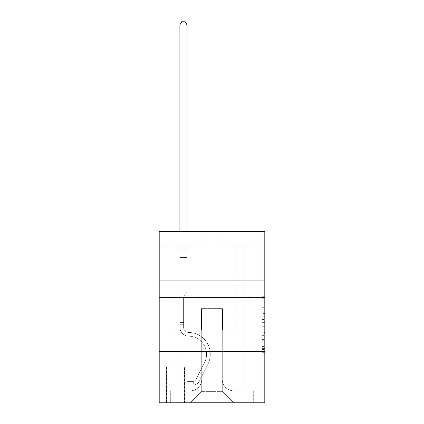 <?xml version="1.0" encoding="UTF-8"?>
<svg xmlns="http://www.w3.org/2000/svg" width="424" height="424" viewBox="0 0 424 424"><rect width="100%" height="100%" fill="white"/><g stroke="black" fill="none" stroke-linecap="round" stroke-linejoin="round"><path stroke-width="0.32" stroke-dasharray="2.12 1.59" d="M261.947 313.384L261.947 322.351L264.804 322.351L264.804 349.524L264.804 299.095L264.804 322.351L261.947 322.351L261.947 298.257L261.947 352.328L261.947 296.296L261.947 348.406L264.804 348.406L261.947 348.406L264.804 348.406L261.947 348.406L261.947 339.439L261.947 352.328L264.804 352.328L264.804 296.296L264.804 348.263L264.804 326.273L261.947 326.273L264.804 326.273L264.804 339.439L264.804 300.219L261.947 300.219L264.804 300.219L264.804 352.328L264.804 299.095L264.804 352.328L261.947 352.328L261.947 296.296L264.804 296.296L264.804 299.095L264.804 296.296L264.804 299.095L264.804 296.296L264.804 298.257L264.804 296.296L261.947 296.296L261.947 300.219L264.804 300.219L261.947 300.219L261.947 313.384L264.804 313.384M264.804 315.748L264.804 334.017L264.804 315.748M159.196 315.748L159.196 334.017L159.196 315.748M184.599 367.126L166.335 367.126L184.599 367.126L184.599 402.8L166.335 402.8L184.599 402.8M166.335 367.126L166.335 402.8M264.804 318.986L264.804 316.187L264.804 318.986L261.947 318.986L261.947 307.713L261.947 340.912L261.947 332.575L264.804 332.575L261.947 332.575L261.947 352.328L264.804 352.328L261.947 352.328L264.804 352.328L261.947 352.328L261.947 296.296L264.804 296.296L261.947 296.296L264.804 296.296L261.947 296.296L261.947 318.986L264.804 318.986M264.804 351.427L264.804 402.8L159.196 402.8L159.196 351.427L264.804 351.427L264.804 231.552L221.991 231.552L264.804 231.552L264.804 245.819L264.804 231.552L159.196 231.552L202.01 231.552L159.196 231.552L159.196 245.819L202.01 245.819L159.196 245.819L159.196 231.552L159.196 280.073L264.804 280.073L159.196 280.073L159.196 351.427L264.804 351.427L159.196 351.427M179.893 245.819L179.893 390.811L190.307 390.811A11.416 11.416 0 0 0 201.723 379.395L201.723 308.614L201.723 391.384L201.723 308.614L201.723 391.384L201.723 308.614L222.277 308.614L222.277 379.395A11.416 11.416 0 0 0 233.693 390.811L244.107 390.811L244.107 245.819L244.107 390.811L244.107 245.819L244.107 390.811L244.107 245.819L244.107 390.811L244.107 245.819L244.107 390.811L244.107 245.819L244.107 390.811L244.107 245.819L244.107 390.811L244.107 245.819L244.107 390.811L244.107 245.819L244.107 390.811L244.107 245.819L244.107 390.811L244.107 245.819L244.107 390.811L253.669 390.811L233.693 390.811L244.107 390.811L233.693 390.811L244.107 390.811L233.693 390.811L244.107 390.811L233.693 390.811L244.107 390.811L233.693 390.811L244.107 390.811L233.693 390.811L244.107 390.811L233.693 390.811L244.107 390.811L233.693 390.811L244.107 390.811L233.693 390.811L244.107 390.811L244.107 245.819L236.974 245.819L244.107 245.819L236.974 245.819L244.107 245.819L236.974 245.819L244.107 245.819L236.974 245.819L244.107 245.819L236.974 245.819L244.107 245.819L236.974 245.819L244.107 245.819L236.974 245.819L244.107 245.819L236.974 245.819L244.107 245.819L236.974 245.819L244.107 245.819L236.974 245.819L244.107 245.819L236.974 245.819L244.107 245.819L244.107 390.811L233.693 390.811A11.416 11.416 0 0 1 222.277 379.395A11.416 11.416 0 0 0 233.693 390.811A11.416 11.416 0 0 1 222.277 379.395A11.416 11.416 0 0 0 233.693 390.811A11.416 11.416 0 0 1 222.277 379.395A11.416 11.416 0 0 0 233.693 390.811A11.416 11.416 0 0 1 222.277 379.395A11.416 11.416 0 0 0 233.693 390.811A11.416 11.416 0 0 1 222.277 379.395A11.416 11.416 0 0 0 233.693 390.811A11.416 11.416 0 0 1 222.277 379.395A11.416 11.416 0 0 0 233.693 390.811A11.416 11.416 0 0 1 222.277 379.395A11.416 11.416 0 0 0 233.693 390.811A11.416 11.416 0 0 1 222.277 379.395A11.416 11.416 0 0 0 233.693 390.811A11.416 11.416 0 0 1 222.277 379.395A11.416 11.416 0 0 0 233.693 390.811A11.416 11.416 0 0 1 222.277 379.395L222.277 308.614L222.277 391.384L201.723 391.384L222.277 391.384L233.693 402.8L253.669 402.8L190.307 402.8L233.693 402.8L222.277 391.384L233.693 402.8L222.277 391.384L222.277 308.614L222.277 391.384L222.277 308.614L201.437 308.614L201.437 330.02L187.026 330.02L187.026 245.819L179.893 245.819L179.893 390.811L190.307 390.811A11.416 11.416 0 0 0 201.723 379.395L201.723 308.614L201.437 308.614L201.437 330.02L187.026 330.02L187.026 245.819L179.893 245.819L179.893 390.811L190.307 390.811L170.331 390.811L190.307 390.811L179.893 390.811L179.893 245.819L179.893 390.811L179.893 245.819L179.893 390.811L179.893 245.819L179.893 390.811L179.893 245.819L179.893 390.811L179.893 245.819L179.893 390.811L179.893 245.819L179.893 390.811L179.893 245.819L179.893 390.811L179.893 245.819L179.893 390.811L179.893 245.819L187.026 245.819L179.893 245.819L187.026 245.819L179.893 245.819L187.026 245.819L179.893 245.819L187.026 245.819L179.893 245.819L187.026 245.819L179.893 245.819L187.026 245.819L179.893 245.819L187.026 245.819L179.893 245.819L187.026 245.819L179.893 245.819L187.026 245.819L179.893 245.819L187.026 245.819L179.893 245.819L179.893 390.811L179.893 245.819M201.723 379.395L201.723 308.614L201.437 308.614L201.437 330.02L187.026 330.02L187.026 245.819L187.026 330.02L187.026 245.819L187.026 330.02L187.026 245.819L187.026 330.02L187.026 245.819L187.026 330.02L187.026 245.819L187.026 330.02L187.026 245.819L187.026 330.02L187.026 245.819L187.026 330.02L187.026 245.819L187.026 330.02L187.026 245.819L187.026 330.02L187.026 245.819L187.026 330.02L201.437 330.02L187.026 330.02L201.437 330.02L187.026 330.02L201.437 330.02L187.026 330.02L201.437 330.02L187.026 330.02L201.437 330.02L187.026 330.02L201.437 330.02L187.026 330.02L201.437 330.02L187.026 330.02L201.437 330.02L187.026 330.02L201.437 330.02L187.026 330.02L201.437 330.02L201.437 308.614L201.437 330.02L201.437 308.614L201.437 330.02L201.437 308.614L201.437 330.02L201.437 308.614L201.437 330.02L201.437 308.614L201.437 330.02L201.437 308.614L201.437 330.02L201.437 308.614L201.437 330.02L201.437 308.614L201.437 330.02L201.437 308.614L201.437 330.02L201.437 308.614L201.723 308.614L201.437 308.614L201.723 308.614L201.437 308.614L201.723 308.614L201.437 308.614L201.723 308.614L201.437 308.614L201.723 308.614L201.437 308.614L201.723 308.614L201.437 308.614L201.723 308.614L201.437 308.614L201.723 308.614L201.437 308.614L201.723 308.614L201.437 308.614L201.723 308.614L201.723 379.395A11.416 11.416 0 0 1 190.307 390.811A11.416 11.416 0 0 0 201.723 379.395A11.416 11.416 0 0 1 190.307 390.811A11.416 11.416 0 0 0 201.723 379.395A11.416 11.416 0 0 1 190.307 390.811A11.416 11.416 0 0 0 201.723 379.395A11.416 11.416 0 0 1 190.307 390.811A11.416 11.416 0 0 0 201.723 379.395A11.416 11.416 0 0 1 190.307 390.811A11.416 11.416 0 0 0 201.723 379.395A11.416 11.416 0 0 1 190.307 390.811A11.416 11.416 0 0 0 201.723 379.395A11.416 11.416 0 0 1 190.307 390.811A11.416 11.416 0 0 0 201.723 379.395A11.416 11.416 0 0 1 190.307 390.811A11.416 11.416 0 0 0 201.723 379.395A11.416 11.416 0 0 1 190.307 390.811A11.416 11.416 0 0 0 201.723 379.395M264.804 245.819L221.991 245.819L264.804 245.819M166.621 402.8L184.313 402.8L166.621 402.8L166.621 367.126L184.313 367.126L184.313 402.8L184.313 367.126L166.621 367.126L166.621 402.8M170.331 402.8L190.307 402.8L201.723 391.384L190.307 402.8L201.723 391.384L190.307 402.8L170.331 402.8L170.331 390.811L170.331 402.8M222.563 308.614L222.277 308.614L222.563 308.614L222.277 308.614L222.563 308.614L222.277 308.614L222.563 308.614L222.277 308.614L222.563 308.614L222.277 308.614L222.563 308.614L222.277 308.614L222.563 308.614L222.277 308.614L222.563 308.614L222.277 308.614L222.563 308.614L222.277 308.614L222.563 308.614L222.277 308.614L222.563 308.614L222.277 308.614L222.563 308.614L222.563 330.02L222.563 308.614M221.991 245.819L221.991 231.552L221.991 245.819M202.01 245.819L202.01 231.552L202.01 245.819M253.669 390.811L253.669 402.8L253.669 390.811M236.974 245.819L236.974 330.02L222.563 330.02L236.974 330.02L222.563 330.02L236.974 330.02L222.563 330.02L236.974 330.02L222.563 330.02L236.974 330.02L222.563 330.02L236.974 330.02L222.563 330.02L236.974 330.02L222.563 330.02L236.974 330.02L222.563 330.02L236.974 330.02L222.563 330.02L236.974 330.02L222.563 330.02L236.974 330.02L222.563 330.02L236.974 330.02L236.974 245.819M264.804 280.073L159.196 280.073M261.947 322.351L264.804 322.351L261.947 322.351M261.947 298.257L261.947 296.296L261.947 298.257L264.804 298.257L261.947 298.257M261.947 340.769L261.947 329.072L261.947 340.769L264.804 340.769L261.947 340.769M261.947 329.072L261.947 326.273L264.804 326.273L261.947 326.273L261.947 329.072L264.804 329.072L261.947 329.072M261.947 307.713L261.947 300.219L261.947 307.713L264.804 307.713L261.947 307.713M261.947 296.296L264.804 296.296L261.947 296.296L261.947 299.095L261.947 296.296L264.804 296.296M261.947 352.328L264.804 352.328L261.947 352.328L261.947 349.524L261.947 352.328M183.603 322.6L183.603 324.312L179.893 324.312L179.893 322.6L179.893 327.174L179.893 24.91L179.893 257.522L179.893 24.91L187.026 24.91L187.026 248.104L187.026 24.91L179.893 24.91L182.034 21.2L184.885 21.2L182.034 21.2L179.893 24.91L179.893 257.522L179.893 24.91L187.026 24.91L184.885 21.2L187.026 24.91L187.026 257.522L179.893 257.522L179.893 24.91L182.034 21.2L184.885 21.2L182.034 21.2L179.893 24.91L179.893 257.522L179.893 24.91L187.026 24.91L179.893 24.91L182.034 21.2L184.885 21.2L187.026 24.91L184.885 21.2L182.034 21.2L179.893 24.91L179.893 257.522L179.893 24.91L187.026 24.91L187.026 248.104L187.026 24.91L179.893 24.91L182.034 21.2L184.885 21.2L187.026 24.91L184.885 21.2L182.034 21.2L179.893 24.91L179.893 257.522L179.893 24.91L187.026 24.91L187.026 249.169L187.026 24.91L179.893 24.91L182.034 21.2L184.885 21.2L187.026 24.91L184.885 21.2L182.034 21.2L179.893 24.91L179.893 257.522L187.026 257.522L187.026 292.343L185.415 293.954A6.201 6.201 -9 0 0 183.603 298.337A6.201 6.201 171 0 1 185.415 293.954L187.026 292.343L187.026 249.169L187.026 257.522L179.893 257.522L179.893 327.174A8.989 8.989 -9 0 0 188.738 336.163A8.989 8.989 171 0 1 179.893 327.174L179.893 257.522L187.026 257.522L187.026 292.343L185.415 293.954A6.201 6.201 -32.8 0 0 183.603 298.337A6.201 6.201 147.2 0 1 185.415 293.954L187.026 292.343L187.026 248.104L187.026 257.522L179.893 257.522L179.893 327.174A8.989 8.989 -32.8 0 0 188.738 336.163A8.989 8.989 171 0 1 179.893 327.174L179.893 257.522L187.026 257.522L187.026 292.343L185.415 293.954A6.201 6.201 -32.8 0 0 183.603 298.337A6.201 6.201 147.2 0 1 185.415 293.954L187.026 292.343L187.026 24.91L187.026 257.522L179.893 257.522L179.893 327.174A8.989 8.989 -32.8 0 0 188.738 336.163A8.989 8.989 171 0 1 179.893 327.174L179.893 257.522L187.026 257.522L187.026 292.343L185.415 293.954A6.201 6.201 -32.8 0 0 183.603 298.337A6.201 6.201 147.2 0 1 185.415 293.954L187.026 292.343L187.026 24.91L179.893 24.91L187.026 24.91L184.885 21.2L187.026 24.91L187.026 257.522L179.893 257.522L179.893 327.174A8.989 8.989 -32.8 0 0 188.738 336.163A18.126 18.126 171 0 1 204.649 362.425A18.126 18.126 -9 0 0 188.738 336.163A8.989 8.989 147.2 0 1 179.893 327.174L179.893 257.522L187.026 257.522L187.026 292.343L185.415 293.954A6.201 6.201 -32.8 0 0 183.603 298.337A6.201 6.201 147.2 0 1 185.415 293.954L187.026 292.343L187.026 24.91L179.893 24.91L182.034 21.2L184.885 21.2L182.034 21.2L179.893 24.91L179.893 248.104L179.893 24.91L187.026 24.91L184.885 21.2L187.026 24.91L187.026 257.522L179.893 257.522L179.893 327.174A8.989 8.989 -32.8 0 0 188.738 336.163A8.989 8.989 147.2 0 1 179.893 327.174L179.893 257.522L187.026 257.522L187.026 292.343L185.415 293.954A6.201 6.201 -32.8 0 0 183.603 298.337A6.201 6.201 147.2 0 1 185.415 293.954L187.026 292.343L187.026 24.91L179.893 24.91L182.034 21.2L184.885 21.2L182.034 21.2L179.893 24.91L179.893 249.169L179.893 24.91L187.026 24.91L184.885 21.2L187.026 24.91L187.026 257.522L179.893 257.522L179.893 327.174A8.989 8.989 -32.8 0 0 188.738 336.163A8.989 8.989 147.2 0 1 179.893 327.174L179.893 257.522L187.026 257.522L187.026 292.343L185.415 293.954A6.201 6.201 -32.8 0 0 183.603 298.337A6.201 6.201 147.2 0 1 185.415 293.954L187.026 292.343L187.026 24.91L179.893 24.91L182.034 21.2L184.885 21.2L182.034 21.2L179.893 24.91L179.893 327.174A8.989 8.989 -32.8 0 0 188.738 336.163A18.126 18.126 147.2 0 1 204.649 362.425A18.126 18.126 -9 0 0 188.738 336.163A8.989 8.989 147.2 0 1 179.893 327.174L179.893 257.522L187.026 257.522L187.026 292.343L185.415 293.954A6.201 6.201 -32.8 0 0 183.603 298.337A6.201 6.201 147.2 0 1 185.415 293.954L187.026 292.343L187.026 257.522L179.893 257.522L179.893 327.174A8.989 8.989 -32.8 0 0 188.738 336.163A8.989 8.989 147.2 0 1 179.893 327.174L179.893 257.522L187.026 257.522L187.026 249.169L187.026 292.343L185.415 293.954A6.201 6.201 -32.8 0 0 183.603 298.337A6.201 6.201 147.2 0 1 185.415 293.954L187.026 292.343L187.026 257.522L179.893 257.522L179.893 327.174A8.989 8.989 -32.8 0 0 188.738 336.163A8.989 8.989 147.2 0 1 179.893 327.174L179.893 257.522L187.026 257.522L187.026 248.104L187.026 292.343L185.415 293.954A6.201 6.201 -32.8 0 0 183.603 298.337A6.201 6.201 147.2 0 1 185.415 293.954L187.026 292.343L187.026 257.522L179.893 257.522L179.893 327.174A8.989 8.989 -32.8 0 0 188.738 336.163A18.126 18.126 147.2 0 1 204.649 362.425A18.126 18.126 -9 0 0 188.738 336.163A8.989 8.989 147.2 0 1 179.893 327.174L179.893 257.522L187.026 257.522L187.026 24.91L184.885 21.2L187.026 24.91L187.026 292.343L185.415 293.954A6.201 6.201 -32.8 0 0 183.603 298.337A6.201 6.201 147.2 0 1 185.415 293.954L187.026 292.343L187.026 257.522L179.893 257.522L179.893 327.174L179.893 324.312L183.603 324.312L183.603 322.6L179.893 322.6L183.603 322.6L183.603 327.174L183.603 298.337L183.603 327.174A5.279 5.279 -9 0 0 188.797 332.453A5.279 5.279 171 0 1 183.603 327.174L183.603 298.337L183.603 327.174L183.603 322.6L179.893 322.6L183.603 322.6L183.603 327.174A5.279 5.279 -32.8 0 0 188.797 332.453A5.279 5.279 171 0 1 183.603 327.174L183.603 298.337L183.603 327.174A5.279 5.279 -32.8 0 0 188.797 332.453A5.279 5.279 171 0 1 183.603 327.174L183.603 298.337L183.603 327.174L183.603 322.6L179.893 322.6L183.603 322.6L183.603 327.174A5.279 5.279 -32.8 0 0 188.797 332.453A21.836 21.836 171 0 1 207.961 364.089A21.836 21.836 -9 0 0 188.797 332.453A5.279 5.279 147.2 0 1 183.603 327.174L183.603 298.337L183.603 327.174A5.279 5.279 -32.8 0 0 188.797 332.453A5.279 5.279 147.2 0 1 183.603 327.174L183.603 298.337L183.603 327.174L183.603 322.6L179.893 322.6L183.603 322.6L183.603 327.174A5.279 5.279 -32.8 0 0 188.797 332.453A5.279 5.279 147.2 0 1 183.603 327.174L183.603 298.337L183.603 327.174A5.279 5.279 -32.8 0 0 188.797 332.453A21.836 21.836 147.2 0 1 207.961 364.089A21.836 21.836 -9 0 0 188.797 332.453A5.279 5.279 147.2 0 1 183.603 327.174L183.603 298.337L183.603 327.174L183.603 322.6L179.893 322.6L183.603 322.6L183.603 327.174A5.279 5.279 -32.8 0 0 188.797 332.453A5.279 5.279 147.2 0 1 183.603 327.174L183.603 298.337L183.603 327.174A5.279 5.279 -32.8 0 0 188.797 332.453A5.279 5.279 147.2 0 1 183.603 327.174L183.603 298.337L183.603 327.174L183.603 322.6L179.893 322.6M192.878 385.103A7.563 7.563 -9 0 0 199.492 380.938L207.961 364.089A21.836 21.836 -9 0 0 188.797 332.453A21.836 21.836 147.2 0 1 207.961 364.089L199.492 380.938L207.961 364.089A21.836 21.836 -32.8 0 0 188.797 332.453A5.279 5.279 147.2 0 1 183.603 327.174A5.279 5.279 -32.8 0 0 188.797 332.453A5.279 5.279 147.2 0 1 183.603 327.174L183.603 298.337L183.603 327.174A5.279 5.279 -32.8 0 0 188.797 332.453A5.279 5.279 147.2 0 1 183.603 327.174A5.279 5.279 147.2 0 0 188.797 332.453A21.836 21.836 147.2 0 1 207.961 364.089A21.836 21.836 -32.8 0 0 188.797 332.453A5.279 5.279 147.2 0 1 183.603 327.174A5.279 5.279 147.2 0 0 188.797 332.453A21.836 21.836 147.2 0 1 207.961 364.089A21.836 21.836 -32.8 0 0 188.797 332.453A5.279 5.279 147.2 0 1 183.603 327.174A5.279 5.279 147.2 0 0 188.797 332.453A5.279 5.279 147.2 0 1 183.603 327.174A5.279 5.279 147.2 0 0 188.797 332.453A21.836 21.836 147.2 0 1 207.961 364.089L199.492 380.938L207.961 364.089A21.836 21.836 -32.8 0 0 188.797 332.453A5.279 5.279 147.2 0 1 183.603 327.174A5.279 5.279 147.2 0 0 188.797 332.453A21.836 21.836 147.2 0 1 207.961 364.089A21.836 21.836 -32.8 0 0 188.797 332.453A5.279 5.279 147.2 0 1 183.603 327.174A5.279 5.279 147.2 0 0 188.797 332.453A5.279 5.279 147.2 0 1 183.603 327.174A5.279 5.279 147.2 0 0 188.797 332.453A21.836 21.836 147.2 0 1 207.961 364.089A21.836 21.836 -32.8 0 0 188.797 332.453A5.279 5.279 147.2 0 1 183.603 327.174A5.279 5.279 147.2 0 0 188.797 332.453A21.836 21.836 147.2 0 1 207.961 364.089L199.492 380.938A7.563 7.563 171 0 1 195.019 384.754A7.563 7.563 -9 0 0 199.492 380.938L207.961 364.089A21.836 21.836 -32.8 0 0 188.797 332.453A5.279 5.279 147.2 0 1 183.603 327.174A5.279 5.279 147.2 0 0 188.797 332.453A5.279 5.279 147.2 0 1 183.603 327.174A5.279 5.279 147.2 0 0 188.797 332.453A21.836 21.836 147.2 0 1 207.961 364.089A21.836 21.836 -32.8 0 0 188.797 332.453A5.279 5.279 147.2 0 1 183.603 327.174A5.279 5.279 147.2 0 0 188.797 332.453A21.836 21.836 147.2 0 1 207.961 364.089A21.836 21.836 -32.8 0 0 188.797 332.453A21.836 21.836 -32.8 0 1 207.961 364.089L199.492 380.938L207.961 364.089A21.836 21.836 -32.8 0 0 188.797 332.453A21.836 21.836 -32.8 0 1 207.961 364.089L199.492 380.938L207.961 364.089A21.836 21.836 -32.8 0 0 188.797 332.453A21.836 21.836 -32.8 0 1 207.961 364.089A21.836 21.836 -32.8 0 0 188.797 332.453A21.836 21.836 -32.8 0 1 207.961 364.089L199.492 380.938A7.563 7.563 147.2 0 1 195.019 384.754C192.819 385.22 192.819 385.22 195.019 384.754C192.819 385.22 192.819 385.22 195.019 384.754A7.563 7.563 -32.8 0 0 199.492 380.938L207.961 364.089A21.836 21.836 -32.8 0 0 188.797 332.453A21.836 21.836 -32.8 0 1 207.961 364.089L199.492 380.938L207.961 364.089A21.836 21.836 -32.8 0 0 188.797 332.453A21.836 21.836 -32.8 0 1 207.961 364.089A21.836 21.836 -32.8 0 0 188.797 332.453A21.836 21.836 -32.8 0 1 207.961 364.089L199.492 380.938L207.961 364.089A21.836 21.836 -32.8 0 0 188.797 332.453A21.836 21.836 -32.8 0 1 207.961 364.089L199.492 380.938A7.563 7.563 147.2 0 1 195.019 384.754C192.819 385.22 192.819 385.22 195.019 384.754C192.819 385.22 192.819 385.22 195.019 384.754A7.563 7.563 -32.8 0 0 199.492 380.938L207.961 364.089A21.836 21.836 -32.8 0 0 188.797 332.453A21.836 21.836 -32.8 0 1 207.961 364.089A21.836 21.836 -32.8 0 0 188.797 332.453A21.836 21.836 -32.8 0 1 207.961 364.089L199.492 380.938L207.961 364.089A21.836 21.836 -32.8 0 0 188.797 332.453A21.836 21.836 -32.8 0 1 207.961 364.089L199.492 380.938A7.563 7.563 147.2 0 1 195.019 384.754C192.819 385.22 192.819 385.22 195.019 384.754C192.819 385.22 192.819 385.22 195.019 384.754A7.563 7.563 -32.8 0 0 199.492 380.938L207.961 364.089L199.492 380.938A7.563 7.563 147.2 0 1 195.019 384.754C192.819 385.22 192.819 385.22 195.019 384.754C192.819 385.22 192.819 385.22 195.019 384.754A7.563 7.563 -32.8 0 0 199.492 380.938L207.961 364.089L199.492 380.938A7.563 7.563 147.2 0 1 195.019 384.754C192.819 385.22 192.819 385.22 195.019 384.754C192.819 385.22 192.819 385.22 195.019 384.754A7.563 7.563 -32.8 0 0 199.492 380.938L207.961 364.089L199.492 380.938A7.563 7.563 147.2 0 1 195.019 384.754C192.819 385.22 192.819 385.22 195.019 384.754C192.819 385.22 192.819 385.22 195.019 384.754A7.563 7.563 -32.8 0 0 199.492 380.938L207.961 364.089L199.492 380.938A7.563 7.563 147.2 0 1 195.019 384.754C192.819 385.22 192.819 385.22 195.019 384.754C192.819 385.22 192.819 385.22 195.019 384.754A7.563 7.563 -32.8 0 0 199.492 380.938L207.961 364.089L199.492 380.938A7.563 7.563 147.2 0 1 195.019 384.754C192.819 385.22 192.819 385.22 195.019 384.754C192.819 385.22 192.819 385.22 195.019 384.754A7.563 7.563 -32.8 0 0 199.492 380.938L207.961 364.089L199.492 380.938A7.563 7.563 147.2 0 1 195.019 384.754C192.819 385.22 192.819 385.22 195.019 384.754C192.819 385.22 192.819 385.22 195.019 384.754A7.563 7.563 -32.8 0 0 199.492 380.938L207.961 364.089L199.492 380.938A7.563 7.563 147.2 0 1 195.019 384.754C192.819 385.22 192.819 385.22 195.019 384.754C192.819 385.22 192.819 385.22 195.019 384.754A7.563 7.563 -32.8 0 0 199.492 380.938A7.563 7.563 -9 0 1 192.878 385.103L192.878 381.393A3.853 3.853 -9 0 0 196.179 379.273L204.649 362.425A18.126 18.126 -32.8 0 0 188.738 336.163A8.989 8.989 147.2 0 1 179.893 327.174A8.989 8.989 -32.8 0 0 188.738 336.163A8.989 8.989 147.2 0 1 179.893 327.174A8.989 8.989 147.2 0 0 188.738 336.163A18.126 18.126 147.2 0 1 204.649 362.425A18.126 18.126 -32.8 0 0 188.738 336.163A8.989 8.989 147.2 0 1 179.893 327.174A8.989 8.989 147.2 0 0 188.738 336.163A18.126 18.126 147.2 0 1 204.649 362.425A18.126 18.126 -32.8 0 0 188.738 336.163A8.989 8.989 147.2 0 1 179.893 327.174A8.989 8.989 147.2 0 0 188.738 336.163A8.989 8.989 147.2 0 1 179.893 327.174A8.989 8.989 147.2 0 0 188.738 336.163A18.126 18.126 147.2 0 1 204.649 362.425L196.179 379.273L204.649 362.425A18.126 18.126 -32.8 0 0 188.738 336.163A8.989 8.989 147.2 0 1 179.893 327.174A8.989 8.989 147.2 0 0 188.738 336.163A18.126 18.126 147.2 0 1 204.649 362.425A18.126 18.126 -32.8 0 0 188.738 336.163A8.989 8.989 147.2 0 1 179.893 327.174A8.989 8.989 147.2 0 0 188.738 336.163A8.989 8.989 147.2 0 1 179.893 327.174A8.989 8.989 147.2 0 0 188.738 336.163A18.126 18.126 147.2 0 1 204.649 362.425A18.126 18.126 -32.8 0 0 188.738 336.163A8.989 8.989 147.2 0 1 179.893 327.174A8.989 8.989 147.2 0 0 188.738 336.163A18.126 18.126 147.2 0 1 204.649 362.425L196.179 379.273A3.853 3.853 171 0 1 195.019 380.646C192.856 381.637 192.856 381.637 195.019 380.646C192.856 381.637 192.856 381.637 195.019 380.646A3.853 3.853 -9 0 0 196.179 379.273L204.649 362.425A18.126 18.126 -32.8 0 0 188.738 336.163A8.989 8.989 147.2 0 1 179.893 327.174A8.989 8.989 147.2 0 0 188.738 336.163A8.989 8.989 147.2 0 1 179.893 327.174A8.989 8.989 147.2 0 0 188.738 336.163A18.126 18.126 147.2 0 1 204.649 362.425A18.126 18.126 -32.8 0 0 188.738 336.163A8.989 8.989 147.2 0 1 179.893 327.174A8.989 8.989 147.2 0 0 188.738 336.163A18.126 18.126 147.2 0 1 204.649 362.425A18.126 18.126 -32.8 0 0 188.738 336.163A18.126 18.126 -32.8 0 1 204.649 362.425L196.179 379.273L204.649 362.425A18.126 18.126 -32.8 0 0 188.738 336.163A18.126 18.126 -32.8 0 1 204.649 362.425L196.179 379.273L204.649 362.425A18.126 18.126 -32.8 0 0 188.738 336.163A18.126 18.126 -32.8 0 1 204.649 362.425A18.126 18.126 -32.8 0 0 188.738 336.163A18.126 18.126 -32.8 0 1 204.649 362.425L196.179 379.273A3.853 3.853 147.2 0 1 195.019 380.646C192.856 381.637 192.856 381.637 195.019 380.646C192.856 381.637 192.856 381.637 195.019 380.646A3.853 3.853 -32.8 0 0 196.179 379.273L204.649 362.425A18.126 18.126 -32.8 0 0 188.738 336.163A18.126 18.126 -32.8 0 1 204.649 362.425L196.179 379.273L204.649 362.425A18.126 18.126 -32.8 0 0 188.738 336.163A18.126 18.126 -32.8 0 1 204.649 362.425A18.126 18.126 -32.8 0 0 188.738 336.163A18.126 18.126 -32.8 0 1 204.649 362.425L196.179 379.273L204.649 362.425A18.126 18.126 -32.8 0 0 188.738 336.163A18.126 18.126 -32.8 0 1 204.649 362.425L196.179 379.273A3.853 3.853 147.2 0 1 195.019 380.646C192.856 381.637 192.856 381.637 195.019 380.646C192.856 381.637 192.856 381.637 195.019 380.646A3.853 3.853 -32.8 0 0 196.179 379.273L204.649 362.425A18.126 18.126 -32.8 0 0 188.738 336.163A18.126 18.126 -32.8 0 1 204.649 362.425A18.126 18.126 -32.8 0 0 188.738 336.163A18.126 18.126 -32.8 0 1 204.649 362.425L196.179 379.273L204.649 362.425A18.126 18.126 -32.8 0 0 188.738 336.163A18.126 18.126 -32.8 0 1 204.649 362.425L196.179 379.273A3.853 3.853 147.2 0 1 195.019 380.646C192.856 381.637 192.856 381.637 195.019 380.646C192.856 381.637 192.856 381.637 195.019 380.646A3.853 3.853 -32.8 0 0 196.179 379.273L204.649 362.425L196.179 379.273A3.853 3.853 147.2 0 1 195.019 380.646C192.856 381.637 192.856 381.637 195.019 380.646C192.856 381.637 192.856 381.637 195.019 380.646A3.853 3.853 -32.8 0 0 196.179 379.273L204.649 362.425L196.179 379.273A3.853 3.853 147.2 0 1 195.019 380.646C192.856 381.637 192.856 381.637 195.019 380.646C192.856 381.637 192.856 381.637 195.019 380.646A3.853 3.853 -32.8 0 0 196.179 379.273L204.649 362.425L196.179 379.273A3.853 3.853 147.2 0 1 195.019 380.646C192.856 381.637 192.856 381.637 195.019 380.646C192.856 381.637 192.856 381.637 195.019 380.646A3.853 3.853 -32.8 0 0 196.179 379.273L204.649 362.425L196.179 379.273A3.853 3.853 147.2 0 1 195.019 380.646C192.856 381.637 192.856 381.637 195.019 380.646C192.856 381.637 192.856 381.637 195.019 380.646A3.853 3.853 -32.8 0 0 196.179 379.273L204.649 362.425L196.179 379.273A3.853 3.853 147.2 0 1 195.019 380.646C192.856 381.637 192.856 381.637 195.019 380.646C192.856 381.637 192.856 381.637 195.019 380.646A3.853 3.853 -32.8 0 0 196.179 379.273L204.649 362.425L196.179 379.273A3.853 3.853 147.2 0 1 195.019 380.646C192.856 381.637 192.856 381.637 195.019 380.646C192.856 381.637 192.856 381.637 195.019 380.646A3.853 3.853 -32.8 0 0 196.179 379.273L204.649 362.425L196.179 379.273A3.853 3.853 147.2 0 1 195.019 380.646C192.856 381.637 192.856 381.637 195.019 380.646C192.856 381.637 192.856 381.637 195.019 380.646A3.853 3.853 -32.8 0 0 196.179 379.273A3.853 3.853 -9 0 1 192.878 381.393L192.878 385.103L187.169 385.103L192.878 385.103A7.563 7.563 -32.8 0 0 199.492 380.938A7.563 7.563 -32.8 0 1 192.878 385.103L192.878 381.393L187.169 381.393L192.878 381.393A3.853 3.853 -32.8 0 0 196.179 379.273A3.853 3.853 -32.8 0 1 192.878 381.393L192.878 385.103L187.169 385.103L187.169 381.393L187.169 385.103L192.878 385.103A7.563 7.563 -32.8 0 0 199.492 380.938A7.563 7.563 -32.8 0 1 192.878 385.103L192.878 381.393L187.169 381.393L192.878 381.393A3.853 3.853 -32.8 0 0 196.179 379.273A3.853 3.853 -32.8 0 1 192.878 381.393L192.878 385.103L187.169 385.103L187.169 381.393L187.169 385.103L192.878 385.103A7.563 7.563 -32.8 0 0 199.492 380.938A7.563 7.563 -32.8 0 1 192.878 385.103L192.878 381.393L187.169 381.393L192.878 381.393A3.853 3.853 -32.8 0 0 196.179 379.273A3.853 3.853 -32.8 0 1 192.878 381.393L192.878 385.103L187.169 385.103L187.169 381.393L187.169 385.103L192.878 385.103A7.563 7.563 -32.8 0 0 199.492 380.938A7.563 7.563 -32.8 0 1 192.878 385.103L192.878 381.393L187.169 381.393L192.878 381.393A3.853 3.853 -32.8 0 0 196.179 379.273A3.853 3.853 -32.8 0 1 192.878 381.393L192.878 385.103L187.169 385.103L187.169 381.393L187.169 385.103L192.878 385.103A7.563 7.563 -32.8 0 0 199.492 380.938A7.563 7.563 -32.8 0 1 192.878 385.103L192.878 381.393L187.169 381.393L192.878 381.393A3.853 3.853 -32.8 0 0 196.179 379.273A3.853 3.853 -32.8 0 1 192.878 381.393L192.878 385.103L187.169 385.103L187.169 381.393L187.169 385.103L192.878 385.103A7.563 7.563 -32.8 0 0 199.492 380.938A7.563 7.563 -32.8 0 1 192.878 385.103L192.878 381.393L187.169 381.393L192.878 381.393A3.853 3.853 -32.8 0 0 196.179 379.273A3.853 3.853 -32.8 0 1 192.878 381.393L192.878 385.103L187.169 385.103L187.169 381.393L187.169 385.103L192.878 385.103A7.563 7.563 -32.8 0 0 199.492 380.938A7.563 7.563 -32.8 0 1 192.878 385.103L192.878 381.393L187.169 381.393L192.878 381.393A3.853 3.853 -32.8 0 0 196.179 379.273A3.853 3.853 -32.8 0 1 192.878 381.393L192.878 385.103L187.169 385.103L187.169 381.393L187.169 385.103L192.878 385.103A7.563 7.563 -32.8 0 0 199.492 380.938A7.563 7.563 -32.8 0 1 192.878 385.103L192.878 381.393L187.169 381.393L192.878 381.393A3.853 3.853 -32.8 0 0 196.179 379.273A3.853 3.853 -32.8 0 1 192.878 381.393L192.878 385.103L187.169 385.103L187.169 381.393L187.169 385.103L192.878 385.103A7.563 7.563 -32.8 0 0 199.492 380.938A7.563 7.563 -32.8 0 1 192.878 385.103L192.878 381.393L187.169 381.393L192.878 381.393A3.853 3.853 -32.8 0 0 196.179 379.273A3.853 3.853 -32.8 0 1 192.878 381.393L192.878 385.103L187.169 385.103L187.169 381.393L187.169 385.103L192.878 385.103A7.563 7.563 -32.8 0 0 199.492 380.938A7.563 7.563 -32.8 0 1 192.878 385.103L192.878 381.393L187.169 381.393L192.878 381.393A3.853 3.853 -32.8 0 0 196.179 379.273A3.853 3.853 -32.8 0 1 192.878 381.393L192.878 385.103L187.169 385.103L187.169 381.393L187.169 385.103L192.878 385.103M179.893 231.552L179.893 24.91L187.026 24.91L179.893 24.91L182.034 21.2L184.885 21.2L182.034 21.2L179.893 24.91L179.893 248.104L179.893 24.91L187.026 24.91L184.885 21.2L187.026 24.91L187.026 248.104L187.026 24.91L179.893 24.91L182.034 21.2L184.885 21.2L182.034 21.2L179.893 24.91L187.026 24.91L184.885 21.2L187.026 24.91L187.026 231.552M187.169 381.393L192.734 381.393L187.169 381.393L187.169 385.103L187.169 381.393M179.893 248.104L179.893 249.169L179.893 248.104L187.026 248.104L179.893 248.104M195.019 384.754C192.819 385.22 192.819 385.22 195.019 384.754C192.819 385.22 192.819 385.22 195.019 384.754L195.019 380.646L195.019 384.754M187.026 24.91L184.885 21.2L182.034 21.2L179.893 24.91M261.947 339.439L264.804 339.439L261.947 339.439M261.947 335.236L264.804 335.236M261.947 309.181L264.804 309.181L261.947 309.181M261.947 299.095L264.804 299.095M261.947 349.524L264.804 349.524M261.947 346.445L264.804 346.445M261.947 302.18L264.804 302.18M261.947 319.548L264.804 319.548L261.947 319.548M261.947 335.379L264.804 335.379L261.947 335.379M261.947 340.912L264.804 340.912L261.947 340.912M261.947 316.187L264.804 316.187L261.947 316.187M179.893 249.169L187.026 249.169L179.893 249.169M183.603 324.312L179.893 324.312L183.603 324.312M159.196 297.484L264.804 297.484L159.196 297.484M159.196 334.017L264.804 334.017L159.196 334.017M261.947 348.263L264.804 348.263M261.947 348.406L264.804 348.406M261.947 300.219L264.804 300.219M193.307 381.351L193.307 385.082"/><path stroke-width="0.64" d="M264.804 280.073L264.804 231.552L159.196 231.552L159.196 280.073L264.804 280.073L264.804 402.8L159.196 402.8L159.196 280.073M264.804 351.427L159.196 351.427M187.026 231.552L187.026 24.91L179.893 24.91L179.893 231.552M179.893 24.91L182.034 21.2L184.885 21.2L187.026 24.91"/></g></svg>
